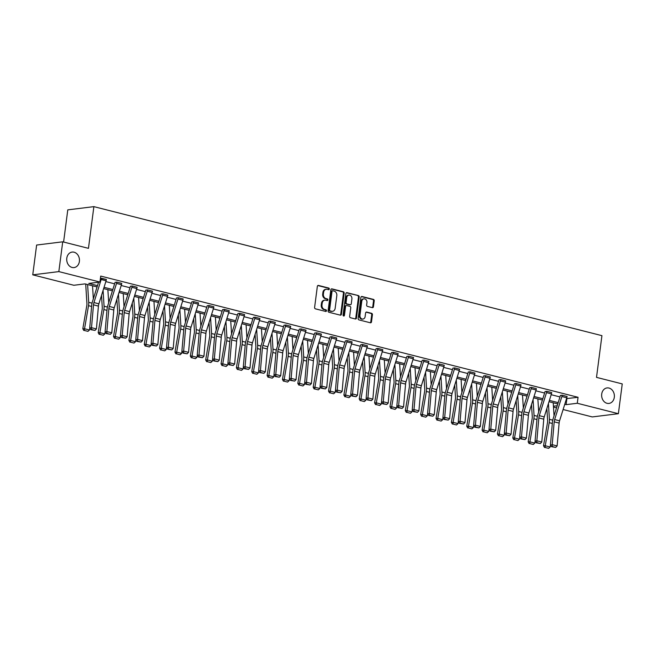<?xml version="1.0" encoding="UTF-8"?>
<svg xmlns="http://www.w3.org/2000/svg" width="655" height="655" viewBox="0 0 655 655"><rect width="100%" height="100%" fill="white"/><g stroke="black" fill="none" stroke-linecap="round" stroke-linejoin="round"><path stroke-width="0.98" d="M601.708 394.073A7.811 6.353 82.9 0 0 608.97 403.431A7.811 6.353 82.9 0 0 614.308 397.274A7.811 6.353 82.9 0 0 607.046 387.924A7.811 6.353 82.9 0 0 601.708 394.073M66.785 258.226A7.811 6.353 82.9 0 0 74.048 267.584A7.811 6.353 82.9 0 0 79.386 261.427A7.811 6.353 82.9 0 0 72.124 252.077A7.811 6.353 82.9 0 0 66.785 258.226M329.309 289.035A0.835 0.68 82.9 0 0 328.736 288.044L318.469 285.441A1.195 0.974 82.9 0 0 317.348 286.366L314.613 307.424A1.195 0.974 82.9 0 0 315.432 308.841L325.699 311.444A0.835 0.68 82.9 0 0 325.912 309.807L324.585 309.471A3.832 3.119 82.9 0 1 321.973 304.943L322.203 303.183A3.832 3.119 82.9 0 1 324.823 300.162A3.832 3.119 82.9 0 1 325.781 300.227L327.107 300.563A0.835 0.68 82.9 0 0 327.32 298.926L325.994 298.59A3.832 3.119 82.9 0 1 323.39 294.062L323.619 292.31A3.832 3.119 82.9 0 1 326.239 289.289A3.832 3.119 82.9 0 1 327.197 289.346L328.523 289.682A0.835 0.68 82.9 0 0 329.309 289.035M328.343 289.641A0.835 0.68 82.9 0 0 328.032 288.135L317.831 285.547M325.519 311.395A0.835 0.68 82.9 0 0 325.207 309.897L323.873 309.553L324.585 309.471M326.935 300.522A0.835 0.68 82.9 0 0 326.616 299.016L325.289 298.68L325.994 298.59M372.327 307.637A1.195 0.974 82.9 0 0 373.448 306.712L374.218 300.809A1.195 0.974 82.9 0 0 373.399 299.392L362.002 296.494A1.195 0.974 82.9 0 0 360.88 297.419L358.146 318.477A1.195 0.974 82.9 0 0 358.965 319.894L370.362 322.784A1.195 0.974 82.9 0 0 371.483 321.859L372.408 314.727A1.195 0.974 82.9 0 0 371.59 313.311L366.71 312.075A1.195 0.974 82.9 0 0 365.596 313L365.138 316.537A3.209 2.604 82.9 0 1 362.944 319.059A3.209 2.604 82.9 0 1 359.963 315.219L361.765 301.357A3.209 2.604 82.9 0 1 363.959 298.836A3.209 2.604 82.9 0 1 366.939 302.675L366.636 304.984A1.195 0.974 82.9 0 0 367.447 306.401L372.327 307.637M97.071 286.947L85.027 283.885L73.851 285.269L32.75 274.838L36.623 245.044L62.716 241.81L88.458 248.343L93.878 206.636L601.929 335.655L596.508 377.37L622.25 383.904L618.377 413.698L592.284 416.932L563.112 409.522M62.716 241.81L58.844 271.604L99.945 282.035L88.769 283.427L97.48 285.637M566.534 398.6L578.054 397.298L100.714 276.082L99.945 282.035M578.054 397.298L577.284 403.259L618.377 413.698M344.162 293.178A1.195 0.974 82.9 0 0 343.351 291.762L331.946 288.863A1.195 0.974 82.9 0 0 330.832 289.788L328.098 310.847A1.195 0.974 82.9 0 0 328.908 312.263L340.313 315.153A1.195 0.974 82.9 0 0 341.427 314.228L344.162 293.178L343.457 293.26A1.195 0.974 82.9 0 0 342.647 291.843L331.307 288.97M346.978 292.679L358.375 295.577A1.195 0.974 82.9 0 1 359.194 296.993L356.459 318.043A1.195 0.974 82.9 0 1 355.337 318.969L350.458 317.732A1.195 0.974 82.9 0 1 349.647 316.316L350.752 307.776A1.195 0.974 82.9 0 0 349.942 306.36L346.7 305.541A1.195 0.974 82.9 0 0 345.586 306.466L344.432 315.358A0.835 0.68 82.9 0 1 343.073 315.014L345.856 293.604A1.195 0.974 82.9 0 1 346.978 292.679L346.389 292.752M32.75 274.838L58.844 271.604M93.878 206.636L67.776 209.87L63.601 242.031M556.545 407.852L553.491 407.082M553.442 406.215L557.2 405.748M564.749 404.299L566.1 404.643L577.284 403.259M104.047 287.308L112.832 289.535M119.406 291.205L128.192 293.432M134.758 295.102L143.543 297.337M150.118 299.007L158.903 301.235M165.478 302.905L174.263 305.132M180.829 306.802L189.614 309.037M196.189 310.707L204.974 312.934M211.549 314.605L220.334 316.832M226.9 318.502L235.685 320.737M242.26 322.407L251.045 324.634M257.611 326.305L266.397 328.532M272.971 330.202L281.756 332.437M288.331 334.107L297.116 336.334M303.683 338.005L312.468 340.232M319.042 341.902L327.827 344.137M334.402 345.807L343.187 348.034M349.754 349.704L358.539 351.931M365.113 353.602L373.899 355.837M380.465 357.507L389.258 359.734M395.825 361.404L404.61 363.631M411.184 365.302L419.97 367.537M426.536 369.207L435.321 371.434M441.896 373.104L450.681 375.331M457.255 377.002L466.041 379.237M472.607 380.899L481.392 383.134M487.967 384.804L496.752 387.031M503.327 388.702L512.112 390.937M518.678 392.599L527.463 394.834M534.038 396.504L542.823 398.731M549.389 400.401L558.175 402.637M557.765 403.938L548.98 401.712M542.414 400.041L533.629 397.814M527.054 396.144L518.269 393.909M511.694 392.239L502.909 390.012M496.343 388.341L487.557 386.114M480.983 384.444L472.198 382.209M465.631 380.539L456.846 378.312M450.272 376.641L441.486 374.414M434.912 372.744L426.127 370.509M419.56 368.839L410.775 366.612M404.2 364.941L395.415 362.714M388.841 361.044L380.056 358.809M373.489 357.139L364.704 354.912M358.129 353.241L349.344 351.014M342.778 349.344L333.993 347.109M327.418 345.447L318.633 343.212M312.058 341.542L303.273 339.315M296.707 337.644L287.922 335.409M281.347 333.747L272.562 331.512M265.987 329.842L257.202 327.615M250.636 325.944L241.851 323.709M235.276 322.047L226.491 319.812M219.924 318.142L211.139 315.915M204.565 314.244L195.779 312.009M189.205 310.347L180.42 308.112M173.853 306.442L165.068 304.215M158.494 302.544L149.708 300.309M143.134 298.647L134.349 296.412M127.782 294.742L118.997 292.515M112.423 290.845L103.637 288.609M566.878 398.69L566.1 404.643M105.832 281.601L114.617 283.836M121.191 285.506L129.977 287.733M136.551 289.404L145.336 291.631M151.903 293.301L160.688 295.536M167.262 297.206L176.048 299.433M182.614 301.103L191.399 303.331M197.974 305.001L206.759 307.236M213.333 308.906L222.119 311.133M228.685 312.803L237.47 315.03M244.045 316.701L252.83 318.936M259.405 320.606L268.19 322.833M274.756 324.503L283.541 326.73M290.116 328.401L298.901 330.636M305.476 332.298L314.261 334.533M320.827 336.203L329.612 338.43M336.187 340.101L344.972 342.336M351.538 343.998L360.324 346.233M366.898 347.903L375.683 350.13M382.258 351.8L391.043 354.036M397.61 355.698L406.395 357.933M412.969 359.603L421.755 361.83M428.329 363.5L437.114 365.736M443.681 367.398L452.466 369.633M459.04 371.303L467.826 373.53M474.392 375.2L483.177 377.436M489.752 379.098L498.537 381.333M505.111 383.003L513.897 385.23M520.463 386.9L529.248 389.135M535.823 390.798L544.608 393.033M551.183 394.703L559.968 396.93M567.083 396.471L562.162 395.219A4.274 2.374 104.2 0 1 561.875 396.521L554.654 419.56A6.108 3.39 -75.8 0 0 554.204 421.845L552.206 444.68L550.413 445.105L552.411 422.279A9.154 5.084 104.2 0 1 553.098 418.856L560.312 395.808A1.22 0.68 -75.8 0 0 560.393 395.44L562.162 395.202L567.083 396.471A4.274 2.374 104.2 0 1 566.796 397.765L559.575 420.813A6.108 3.39 -75.8 0 0 559.124 423.089L557.127 445.924L552.206 444.68L552.271 446.53L551.559 446.702L555.718 447.406L552.271 446.53M546.81 391.297L546.802 391.322A4.274 2.374 104.2 0 1 546.516 392.615L539.302 415.663A6.108 3.39 -75.8 0 0 538.844 417.939L536.846 440.774L535.061 441.208L537.059 418.373A9.154 5.084 104.2 0 1 537.739 414.959L544.96 391.911A1.22 0.68 -75.8 0 0 545.042 391.543L546.81 391.297L551.723 392.574A4.274 2.374 104.2 0 1 551.436 393.868L544.223 416.916A6.108 3.39 -75.8 0 0 543.765 419.192L541.767 442.027L536.846 440.774L536.912 442.633L536.199 442.805L540.359 443.509L536.912 442.633M531.451 387.4L531.442 387.424A4.274 2.374 104.2 0 1 531.164 388.718L523.943 411.766A6.108 3.39 -75.8 0 0 523.484 414.042L521.486 436.877L519.702 437.311L521.699 414.476A9.154 5.084 104.2 0 1 522.379 411.062L529.6 388.014A1.22 0.68 -75.8 0 0 529.682 387.637L531.451 387.4L536.371 388.669A4.274 2.374 104.2 0 1 536.085 389.971L528.863 413.01A6.108 3.39 -75.8 0 0 528.413 415.295L526.407 438.13L521.486 436.877L521.56 438.727L520.84 438.907L524.999 439.603L521.56 438.727M521.012 384.772L516.091 383.519A4.274 2.374 104.2 0 1 515.804 384.821L508.583 407.86A6.108 3.39 -75.8 0 0 508.133 410.145L506.135 432.98L504.342 433.405L506.348 410.579A9.154 5.084 104.2 0 1 507.027 407.156L514.249 384.108A1.22 0.68 -75.8 0 0 514.331 383.74L516.091 383.502L521.012 384.772A4.274 2.374 104.2 0 1 520.725 386.065L513.504 409.113A6.108 3.39 -75.8 0 0 513.053 411.389L511.056 434.224L506.135 432.98L506.2 434.83L505.488 435.002L509.647 435.706L506.2 434.83M505.652 380.874L500.731 379.622A4.274 2.374 104.2 0 1 500.445 380.915L493.231 403.963A6.108 3.39 -75.8 0 0 492.773 406.239L490.775 429.074L488.99 429.508L490.988 406.673A9.154 5.084 104.2 0 1 491.668 403.259L498.889 380.211A1.22 0.68 -75.8 0 0 498.971 379.843L500.739 379.597L505.652 380.874A4.274 2.374 104.2 0 1 505.373 382.168L498.152 405.216A6.108 3.39 -75.8 0 0 497.694 407.492L495.696 430.327L490.775 429.074L490.841 430.933L490.128 431.105L494.288 431.809L490.841 430.933M485.38 375.7L485.38 375.724A4.274 2.374 104.2 0 1 485.093 377.018L477.872 400.066A6.108 3.39 -75.8 0 0 477.421 402.342L475.415 425.177L473.63 425.611L475.628 402.776A9.154 5.084 104.2 0 1 476.316 399.362L483.529 376.314A1.22 0.68 -75.8 0 0 483.611 375.937L485.38 375.7L490.3 376.969A4.274 2.374 104.2 0 1 490.014 378.271L482.792 401.31A6.108 3.39 -75.8 0 0 482.342 403.595L480.344 426.43L475.415 425.177L475.489 427.027L474.769 427.207L478.936 427.903L475.489 427.027M470.02 371.803L470.02 371.819A4.274 2.374 104.2 0 1 469.733 373.121L462.512 396.16A6.108 3.39 -75.8 0 0 462.062 398.445L460.064 421.28L458.279 421.714L460.277 398.879A9.154 5.084 104.2 0 1 460.956 395.456L468.178 372.408A1.22 0.68 -75.8 0 0 468.259 372.04L470.02 371.803L474.941 373.072A4.274 2.374 104.2 0 1 474.654 374.365L467.441 397.413A6.108 3.39 -75.8 0 0 466.982 399.689L464.984 422.524L460.064 421.28L460.129 423.13L459.417 423.302L463.576 424.006L460.129 423.13M459.589 369.174L454.66 367.922A4.274 2.374 104.2 0 1 454.382 369.215L447.16 392.263A6.108 3.39 -75.8 0 0 446.702 394.539L444.704 417.374L442.919 417.808L444.917 394.973A9.154 5.084 104.2 0 1 445.596 391.559L452.818 368.511A1.22 0.68 -75.8 0 0 452.9 368.143L454.668 367.897L459.589 369.174A4.274 2.374 104.2 0 1 459.302 370.468L452.081 393.516A6.108 3.39 -75.8 0 0 451.623 395.792L449.625 418.627L444.704 417.374L444.77 419.233L444.057 419.405L448.217 420.109L444.77 419.233M444.229 365.269L439.308 364.024A4.274 2.374 104.2 0 1 439.022 365.318L431.801 388.366A6.108 3.39 -75.8 0 0 431.35 390.642L429.352 413.477L427.559 413.911L429.557 391.076A9.154 5.084 104.2 0 1 430.245 387.662L437.458 364.614A1.22 0.68 -75.8 0 0 437.54 364.237L439.308 364L444.229 365.269A4.274 2.374 104.2 0 1 443.943 366.571L436.721 389.61A6.108 3.39 -75.8 0 0 436.271 391.895L434.273 414.73L429.352 413.477L429.418 415.327L428.706 415.507L432.865 416.203L429.418 415.327M423.949 360.103L423.949 360.119A4.274 2.374 104.2 0 1 423.662 361.421L416.449 384.46A6.108 3.39 -75.8 0 0 415.99 386.745L413.993 409.58L412.208 410.014L414.206 387.179A9.154 5.084 104.2 0 1 414.885 383.756L422.107 360.709A1.22 0.68 -75.8 0 0 422.188 360.34L423.949 360.103L428.869 361.372A4.274 2.374 104.2 0 1 428.583 362.665L421.37 385.713A6.108 3.39 -75.8 0 0 420.911 387.989L418.913 410.824L413.993 409.58L414.058 411.43L413.346 411.602L417.505 412.306L414.058 411.43M408.597 356.197L408.589 356.222A4.274 2.374 104.2 0 1 408.311 357.515L401.089 380.563A6.108 3.39 -75.8 0 0 400.631 382.839L398.633 405.674L396.848 406.108L398.846 383.273A9.154 5.084 104.2 0 1 399.525 379.859L406.747 356.811A1.22 0.68 -75.8 0 0 406.829 356.443L408.597 356.197L413.518 357.474A4.274 2.374 104.2 0 1 413.231 358.768L406.01 381.816A6.108 3.39 -75.8 0 0 405.56 384.092L403.554 406.927L398.633 405.674L398.707 407.533L397.986 407.705L402.145 408.409L398.707 407.533M398.158 353.569L393.237 352.325A4.274 2.374 104.2 0 1 392.951 353.618L385.729 376.666A6.108 3.39 -75.8 0 0 385.279 378.942L383.281 401.777L381.488 402.211L383.494 379.376A9.154 5.084 104.2 0 1 384.174 375.962L391.395 352.914A1.22 0.68 -75.8 0 0 391.469 352.546L393.237 352.3L398.158 353.569A4.274 2.374 104.2 0 1 397.872 354.871L390.65 377.919A6.108 3.39 -75.8 0 0 390.2 380.195L388.202 403.03L383.281 401.777L383.347 403.627L382.635 403.808L386.794 404.503L383.347 403.627M382.798 349.672L377.878 348.419A4.274 2.374 104.2 0 1 377.591 349.721L370.378 372.769A6.108 3.39 -75.8 0 0 369.919 375.045L367.922 397.88L366.137 398.314L368.135 375.479A9.154 5.084 104.2 0 1 368.814 372.056L376.035 349.009A1.22 0.68 -75.8 0 0 376.117 348.64L377.886 348.403L382.798 349.672A4.274 2.374 104.2 0 1 382.52 350.965L375.299 374.013A6.108 3.39 -75.8 0 0 374.84 376.289L372.842 399.124L367.922 397.88L367.987 399.73L367.275 399.902L371.434 400.606L367.987 399.73M362.526 344.497L362.526 344.522A4.274 2.374 104.2 0 1 362.24 345.815L355.018 368.863A6.108 3.39 -75.8 0 0 354.568 371.139L352.562 393.974L350.777 394.408L352.775 371.573A9.154 5.084 104.2 0 1 353.463 368.159L360.676 345.111A1.22 0.68 -75.8 0 0 360.758 344.743L362.526 344.497L367.447 345.774A4.274 2.374 104.2 0 1 367.16 347.068L359.939 370.116A6.108 3.39 -75.8 0 0 359.489 372.392L357.491 395.227L352.562 393.974L352.636 395.833L351.915 396.005L356.074 396.709L352.636 395.833M347.166 340.6L347.166 340.625A4.274 2.374 104.2 0 1 346.88 341.918L339.658 364.966A6.108 3.39 -75.8 0 0 339.208 367.242L337.21 390.077L335.425 390.511L337.423 367.676A9.154 5.084 104.2 0 1 338.103 364.262L345.324 341.214A1.22 0.68 -75.8 0 0 345.406 340.846L347.166 340.6L352.087 341.877A4.274 2.374 104.2 0 1 351.8 343.171L344.587 366.219A6.108 3.39 -75.8 0 0 344.129 368.495L342.131 391.33L337.21 390.077L337.276 391.936L336.564 392.108L340.723 392.803L337.276 391.936M336.735 337.972L331.807 336.727A4.274 2.374 104.2 0 1 331.528 338.021L324.307 361.069A6.108 3.39 -75.8 0 0 323.848 363.345L321.851 386.18L320.066 386.614L322.063 363.779A9.154 5.084 104.2 0 1 322.743 360.356L329.964 337.309A1.22 0.68 -75.8 0 0 330.046 336.94L331.815 336.703L336.735 337.972A4.274 2.374 104.2 0 1 336.449 339.265L329.228 362.313A6.108 3.39 -75.8 0 0 328.769 364.589L326.771 387.424L321.851 386.18L321.916 388.03L321.204 388.202L325.363 388.906L321.916 388.03M316.455 332.797L316.455 332.822A4.274 2.374 104.2 0 1 316.168 334.115L308.947 357.163A6.108 3.39 -75.8 0 0 308.497 359.439L306.499 382.274L304.706 382.708L306.704 359.873A9.154 5.084 104.2 0 1 307.392 356.459L314.605 333.411A1.22 0.68 -75.8 0 0 314.687 333.043L316.455 332.797L321.376 334.075A4.274 2.374 104.2 0 1 321.089 335.368L313.868 358.416A6.108 3.39 -75.8 0 0 313.418 360.692L311.42 383.527L306.499 382.274L306.565 384.133L305.852 384.305L310.011 385.009L306.565 384.133M301.095 328.9L301.095 328.925A4.274 2.374 104.2 0 1 300.809 330.218L293.587 353.266A6.108 3.39 -75.8 0 0 293.137 355.542L291.139 378.377L289.354 378.811L291.352 355.976A9.154 5.084 104.2 0 1 292.032 352.562L299.253 329.514A1.22 0.68 -75.8 0 0 299.335 329.146L301.095 328.9L306.016 330.177A4.274 2.374 104.2 0 1 305.729 331.471L298.516 354.519A6.108 3.39 -75.8 0 0 298.058 356.795L296.06 379.63L291.139 378.377L291.205 380.236L290.493 380.408L294.652 381.104L291.205 380.236M285.744 325.003L285.736 325.027A4.274 2.374 104.2 0 1 285.457 326.321L278.236 349.369A6.108 3.39 -75.8 0 0 277.777 351.645L275.78 374.48L273.995 374.914L275.992 352.079A9.154 5.084 104.2 0 1 276.672 348.656L283.893 325.609A1.22 0.68 -75.8 0 0 283.975 325.24L285.744 325.003L290.664 326.272A4.274 2.374 104.2 0 1 290.378 327.565L283.156 350.613A6.108 3.39 -75.8 0 0 282.706 352.889L280.7 375.724L275.78 374.48L275.853 376.33L275.133 376.502L279.292 377.206L275.853 376.33M275.305 322.375L270.384 321.122A4.274 2.374 104.2 0 1 270.097 322.416L262.876 345.463A6.108 3.39 -75.8 0 0 262.426 347.74L260.428 370.574L258.635 371.008L260.641 348.173A9.154 5.084 104.2 0 1 261.32 344.759L268.542 321.711A1.22 0.68 -75.8 0 0 268.615 321.343L270.384 321.097L275.305 322.375A4.274 2.374 104.2 0 1 275.018 323.668L267.797 346.716A6.108 3.39 -75.8 0 0 267.346 348.992L265.349 371.827L260.428 370.574L260.494 372.433L259.781 372.605L263.94 373.309L260.494 372.433M255.032 317.2L255.024 317.225A4.274 2.374 104.2 0 1 254.738 318.518L247.524 341.566A6.108 3.39 -75.8 0 0 247.066 343.842L245.068 366.677L243.283 367.111L245.281 344.276A9.154 5.084 104.2 0 1 245.961 340.862L253.182 317.814A1.22 0.68 -75.8 0 0 253.264 317.446L255.032 317.2L259.945 318.477A4.274 2.374 104.2 0 1 259.667 319.771L252.445 342.819A6.108 3.39 -75.8 0 0 251.987 345.095L249.989 367.93L245.068 366.677L245.134 368.536L244.421 368.708L248.581 369.404L245.134 368.536M239.673 313.303L239.673 313.327A4.274 2.374 104.2 0 1 239.386 314.621L232.165 337.669A6.108 3.39 -75.8 0 0 231.714 339.945L229.708 362.78L227.924 363.214L229.921 340.379A9.154 5.084 104.2 0 1 230.609 336.957L237.822 313.909A1.22 0.68 -75.8 0 0 237.904 313.54L239.673 313.303L244.593 314.572A4.274 2.374 104.2 0 1 244.307 315.866L237.085 338.913A6.108 3.39 -75.8 0 0 236.635 341.19L234.637 364.024L229.708 362.78L229.782 364.63L229.062 364.802L233.221 365.506L229.782 364.63M229.234 310.675L224.313 309.422A4.274 2.374 104.2 0 1 224.026 310.716L216.805 333.763A6.108 3.39 -75.8 0 0 216.355 336.04L214.357 358.875L212.572 359.308L214.57 336.474A9.154 5.084 104.2 0 1 215.249 333.059L222.471 310.011A1.22 0.68 -75.8 0 0 222.553 309.643L224.313 309.397L229.234 310.675A4.274 2.374 104.2 0 1 228.947 311.968L221.734 335.016A6.108 3.39 -75.8 0 0 221.275 337.292L219.278 360.127L214.357 358.875L214.422 360.733L213.71 360.905L217.869 361.609L214.422 360.733M213.874 306.777L208.953 305.525A4.274 2.374 104.2 0 1 208.667 306.818L201.453 329.866A6.108 3.39 -75.8 0 0 200.995 332.142L198.997 354.977L197.212 355.411L199.21 332.576A9.154 5.084 104.2 0 1 199.89 329.162L207.111 306.114A1.22 0.68 -75.8 0 0 207.193 305.746L208.961 305.5L213.874 306.777A4.274 2.374 104.2 0 1 213.595 308.071L206.374 331.119A6.108 3.39 -75.8 0 0 205.916 333.395L203.918 356.23L198.997 354.977L199.063 356.836L198.35 357.008L202.51 357.704L199.063 356.836M193.602 301.603L193.602 301.627A4.274 2.374 104.2 0 1 193.315 302.921L186.094 325.969A6.108 3.39 -75.8 0 0 185.643 328.245L183.637 351.08L181.853 351.514L183.85 328.679A9.154 5.084 104.2 0 1 184.538 325.257L191.751 302.209A1.22 0.68 -75.8 0 0 191.833 301.84L193.602 301.603L198.522 302.872A4.274 2.374 104.2 0 1 198.236 304.166L191.014 327.213A6.108 3.39 -75.8 0 0 190.564 329.49L188.566 352.325L183.637 351.08L183.711 352.93L182.991 353.102L187.158 353.806L183.711 352.93M178.242 297.697L178.242 297.722A4.274 2.374 104.2 0 1 177.955 299.016L170.734 322.063A6.108 3.39 -75.8 0 0 170.284 324.348L168.286 347.175L166.501 347.608L168.499 324.774A9.154 5.084 104.2 0 1 169.178 321.359L176.4 298.312A1.22 0.68 -75.8 0 0 176.482 297.943L178.242 297.697L183.163 298.975A4.274 2.374 104.2 0 1 182.876 300.268L175.663 323.316A6.108 3.39 -75.8 0 0 175.204 325.592L173.207 348.427L168.286 347.175L168.351 349.033L167.639 349.205L171.798 349.909L168.351 349.033M167.811 295.077L162.882 293.825A4.274 2.374 104.2 0 1 162.604 295.118L155.382 318.166A6.108 3.39 -75.8 0 0 154.924 320.442L152.926 343.277L151.141 343.711L153.139 320.876A9.154 5.084 104.2 0 1 153.819 317.462L161.04 294.414A1.22 0.68 -75.8 0 0 161.122 294.046L162.89 293.8L167.811 295.077A4.274 2.374 104.2 0 1 167.524 296.371L160.303 319.419A6.108 3.39 -75.8 0 0 159.853 321.695L157.847 344.53L152.926 343.277L153 345.136L152.279 345.308L156.439 346.004L153 345.136M152.451 291.172L147.531 289.928A4.274 2.374 104.2 0 1 147.244 291.221L140.023 314.269A6.108 3.39 -75.8 0 0 139.572 316.545L137.575 339.38L135.781 339.814L137.787 316.979A9.154 5.084 104.2 0 1 138.467 313.557L145.688 290.509A1.22 0.68 -75.8 0 0 145.762 290.14L147.531 289.903L152.451 291.172A4.274 2.374 104.2 0 1 152.165 292.466L144.943 315.514A6.108 3.39 -75.8 0 0 144.493 317.798L142.495 340.625L137.575 339.38L137.64 341.23L136.928 341.402L141.087 342.106L137.64 341.23M132.179 285.998L132.171 286.022A4.274 2.374 104.2 0 1 131.884 287.316L124.671 310.364A6.108 3.39 -75.8 0 0 124.213 312.648L122.215 335.475L120.43 335.909L122.428 313.074A9.154 5.084 104.2 0 1 123.107 309.659L130.329 286.612A1.22 0.68 -75.8 0 0 130.41 286.243L132.179 285.998L137.091 287.275A4.274 2.374 104.2 0 1 136.813 288.568L129.592 311.616A6.108 3.39 -75.8 0 0 129.133 313.892L127.135 336.727L122.215 335.475L122.28 337.333L121.568 337.505L125.727 338.209L122.28 337.333M116.819 282.1L116.819 282.125A4.274 2.374 104.2 0 1 116.533 283.418L109.311 306.466A6.108 3.39 -75.8 0 0 108.853 308.742L106.855 331.577L105.07 332.011L107.068 309.176A9.154 5.084 104.2 0 1 107.756 305.762L114.969 282.714A1.22 0.68 -75.8 0 0 115.051 282.346L116.819 282.1L121.74 283.378A4.274 2.374 104.2 0 1 121.453 284.671L114.232 307.719A6.108 3.39 -75.8 0 0 113.782 309.995L111.784 332.83L106.855 331.577L106.929 333.436L106.208 333.608L110.368 334.304L106.929 333.436M100.428 278.326L106.38 279.472A4.274 2.374 104.2 0 1 106.094 280.766L98.88 303.814A6.108 3.39 -75.8 0 0 98.422 306.098L96.424 328.925L91.504 327.68L91.569 329.531L90.857 329.702L95.016 330.407L91.569 329.531M326.239 289.289L325.535 289.371A3.832 3.119 82.9 0 0 322.915 292.392L323.619 292.31M325.289 298.68A3.832 3.119 82.9 0 1 322.686 294.152L322.915 292.392M324.823 300.162L324.119 300.252A3.832 3.119 82.9 0 0 321.499 303.273L322.203 303.183M323.873 309.553A3.832 3.119 82.9 0 1 321.269 305.025L321.499 303.273M340.248 315.137A1.195 0.974 82.9 0 0 340.723 314.318L343.457 293.26M332.797 290.771A0.835 0.68 82.9 0 0 332.019 291.418L329.612 309.905A0.835 0.68 82.9 0 0 330.185 310.896L331.586 311.248A3.832 3.119 82.9 0 0 332.543 311.313A3.832 3.119 82.9 0 0 335.163 308.292L336.809 295.659A3.832 3.119 82.9 0 0 334.197 291.131L332.797 290.771M332.093 290.861A0.835 0.68 82.9 0 0 331.307 291.508L332.019 291.418M332.543 311.313L331.839 311.395A3.832 3.119 82.9 0 1 330.881 311.338L329.481 310.978A0.835 0.68 82.9 0 1 328.908 309.987L331.307 291.508M346.339 292.785L358.375 295.577M355.272 318.952A1.195 0.974 82.9 0 0 355.747 318.133L358.481 297.075A1.195 0.974 82.9 0 0 357.671 295.659M345.996 305.631A1.195 0.974 82.9 0 0 344.882 306.548L343.719 315.44L344.432 315.358M343.49 315.939A0.835 0.68 82.9 0 0 343.719 315.44M351.907 298.917A3.209 2.604 82.9 0 0 348.927 295.077A3.209 2.604 82.9 0 0 346.732 297.599L346.102 302.487A1.195 0.974 82.9 0 0 346.913 303.904L350.155 304.722A1.195 0.974 82.9 0 0 351.268 303.797L351.907 298.917M348.927 295.077L348.223 295.168A3.209 2.604 82.9 0 0 346.028 297.689L346.732 297.599M350.45 304.747L349.745 304.829A1.195 0.974 82.9 0 1 349.442 304.812L346.208 303.994A1.195 0.974 82.9 0 1 345.398 302.577L346.028 297.689M363.959 298.836L363.255 298.926A3.209 2.604 82.9 0 0 361.061 301.447L361.765 301.357M362.944 319.059L362.24 319.149A3.209 2.604 82.9 0 1 359.259 315.309L361.061 301.447M370.296 322.768A1.195 0.974 82.9 0 0 370.779 321.949L371.704 314.818A1.195 0.974 82.9 0 0 370.886 313.401L366.071 312.173M372.261 307.621A1.195 0.974 82.9 0 0 372.744 306.802L373.514 300.891A1.195 0.974 82.9 0 0 372.695 299.482L361.363 296.6M85.707 284.057L86.91 303.437A6.108 3.39 104.2 0 1 86.779 305.68L82.817 328.753L84.552 328.753L88.515 305.672A9.154 5.084 -75.8 0 0 88.712 302.315L87.606 284.54M93.337 298.844L92.527 285.793M84.503 330.497L87.942 331.365L84.503 330.497L84.552 328.753L89.473 330.005L89.776 328.204M89.473 330.005L87.942 331.365M83.807 330.497L82.817 328.753M106.38 279.472L101.46 278.228A4.274 2.374 104.2 0 1 101.173 279.521L93.952 302.569A6.108 3.39 -75.8 0 0 93.501 304.845L91.504 327.68L89.719 328.114L91.716 305.279A9.154 5.084 104.2 0 1 92.396 301.857L98.553 282.215M89.719 328.114L90.857 329.702M95.016 330.407L96.424 328.925M101.525 295.364L102.27 307.342A6.108 3.39 104.2 0 1 102.139 309.578L98.176 332.658L99.904 332.65L103.867 309.578A9.154 5.084 -75.8 0 0 104.071 306.212L103.081 290.394M108.697 302.749L107.878 289.69M99.855 334.394L103.302 335.27L99.855 334.394L99.904 332.65L104.825 333.903L105.136 332.101M104.825 333.903L103.302 335.27M99.167 334.394L98.176 332.658M116.877 299.261L117.63 311.24A6.108 3.39 104.2 0 1 117.499 313.475L113.528 336.555L115.264 336.555L119.226 313.475A9.154 5.084 -75.8 0 0 119.423 310.118L118.44 294.291M124.049 306.646L123.238 293.587M115.215 338.291L118.661 339.167L115.215 338.291L115.264 336.555L120.184 337.8L120.495 335.999M120.184 337.8L118.661 339.167M114.519 338.291L113.528 336.555M105.07 332.011L106.208 333.608M110.368 334.304L111.784 332.83M120.43 335.909L121.568 337.505M125.727 338.209L127.135 336.727M132.236 303.167L132.981 315.137A6.108 3.39 104.2 0 1 132.85 317.38L128.888 340.453L130.615 340.453L134.586 317.372A9.154 5.084 -75.8 0 0 134.783 314.015L133.792 298.197M139.409 310.544L138.598 297.493M130.574 342.197L134.013 343.064L130.574 342.197L130.615 340.453L135.544 341.697L135.847 339.904M135.544 341.697L134.013 343.064M129.878 342.197L128.888 340.453M135.781 339.814L136.928 341.402M141.087 342.106L142.495 340.625M147.596 307.064L148.341 319.034A6.108 3.39 104.2 0 1 148.21 321.277L144.247 344.358L145.975 344.35L149.938 321.269A9.154 5.084 -75.8 0 0 150.134 317.912L149.152 302.094M154.768 314.449L153.95 301.39M145.926 346.094L149.373 346.97L145.926 346.094L145.975 344.35L150.896 345.603L151.207 343.801M150.896 345.603L149.373 346.97M145.238 346.094L144.247 344.358M151.141 343.711L152.279 345.308M156.439 346.004L157.847 344.53M162.948 310.961L163.701 322.94A6.108 3.39 104.2 0 1 163.562 325.175L159.599 348.255L161.335 348.247L165.297 325.175A9.154 5.084 -75.8 0 0 165.494 321.818L164.511 305.991M170.12 318.346L169.309 305.287M161.286 349.991L164.732 350.867L161.286 349.991L161.335 348.247L166.255 349.5L166.566 347.699M166.255 349.5L164.732 350.867M160.59 349.991L159.599 348.255M166.501 347.608L167.639 349.205M171.798 349.909L173.207 348.427M178.307 314.867L179.052 326.837A6.108 3.39 104.2 0 1 178.921 329.08L174.959 352.153L176.686 352.153L180.649 329.072A9.154 5.084 -75.8 0 0 180.854 325.715L179.863 309.897M185.48 322.244L184.661 309.193M176.637 353.897L180.084 354.764L176.637 353.897L176.686 352.153L181.607 353.397L181.918 351.604M181.607 353.397L180.084 354.764M175.949 353.897L174.959 352.153M181.853 351.514L182.991 353.102M187.158 353.806L188.566 352.325M193.667 318.764L194.412 330.734A6.108 3.39 104.2 0 1 194.281 332.977L190.318 356.05L192.046 356.05L196.009 332.969A9.154 5.084 -75.8 0 0 196.205 329.612L195.223 313.794M200.839 326.149L200.021 313.09M191.997 357.794L195.444 358.67L191.997 357.794L192.046 356.05L196.967 357.302L197.278 355.501M196.967 357.302L195.444 358.67M191.309 357.794L190.318 356.05M197.212 355.411L198.35 357.008M202.51 357.704L203.918 356.23M209.019 322.661L209.764 334.639A6.108 3.39 104.2 0 1 209.633 336.875L205.67 359.955L207.406 359.947L211.369 336.875A9.154 5.084 -75.8 0 0 211.565 333.518L210.574 317.691M216.191 330.046L215.38 316.987M207.357 361.691L210.804 362.567L207.357 361.691L207.406 359.947L212.326 361.2L212.629 359.398M212.326 361.2L210.804 362.567M206.661 361.691L205.67 359.955M212.572 359.308L213.71 360.905M217.869 361.609L219.278 360.127M224.378 326.567L225.123 338.537A6.108 3.39 104.2 0 1 224.993 340.772L221.03 363.852L222.757 363.852L226.72 340.772A9.154 5.084 -75.8 0 0 226.925 337.415L225.934 321.597M231.551 333.944L230.732 320.893M222.708 365.596L226.155 366.464L222.708 365.596L222.757 363.852L227.678 365.097L227.989 363.304M227.678 365.097L226.155 366.464M222.02 365.596L221.03 363.852M239.738 330.464L240.483 342.434A6.108 3.39 104.2 0 1 240.352 344.677L236.381 367.75L238.117 367.75L242.08 344.669A9.154 5.084 -75.8 0 0 242.276 341.312L241.294 325.494M246.902 337.849L246.092 324.79M238.068 369.494L241.515 370.37L238.068 369.494L238.117 367.75L243.038 369.002L243.349 367.201M243.038 369.002L241.515 370.37M237.372 369.494L236.381 367.75M255.09 334.361L255.835 346.339A6.108 3.39 104.2 0 1 255.704 348.575L251.741 371.655L253.469 371.647L257.44 348.575A9.154 5.084 -75.8 0 0 257.636 345.218L256.645 329.391M262.262 341.746L261.451 328.687M253.428 373.391L256.866 374.267L253.428 373.391L253.469 371.647L258.398 372.9L258.7 371.098M258.398 372.9L256.866 374.267M252.732 373.391L251.741 371.655M270.45 338.267L271.195 350.237A6.108 3.39 104.2 0 1 271.064 352.472L267.101 375.552L268.828 375.552L272.791 352.472A9.154 5.084 -75.8 0 0 272.988 349.115L272.005 333.297M277.622 345.644L276.803 332.593M268.779 377.296L272.226 378.164L268.779 377.296L268.828 375.552L273.749 376.797L274.06 375.004M273.749 376.797L272.226 378.164M268.091 377.296L267.101 375.552M285.801 342.164L286.554 354.134A6.108 3.39 104.2 0 1 286.415 356.377L282.452 379.45L284.188 379.45L288.151 356.369A9.154 5.084 -75.8 0 0 288.347 353.012L287.365 337.194M292.973 349.549L292.163 336.49M284.139 381.194L287.586 382.07L284.139 381.194L284.188 379.45L289.109 380.702L289.42 378.901M289.109 380.702L287.586 382.07M283.443 381.194L282.452 379.45M301.161 346.061L301.906 358.039A6.108 3.39 104.2 0 1 301.775 360.275L297.812 383.355L299.54 383.347L303.502 360.275A9.154 5.084 -75.8 0 0 303.707 356.918L302.716 341.091M308.333 353.446L307.514 340.387M299.491 385.091L302.938 385.967L299.491 385.091L299.54 383.347L304.46 384.6L304.772 382.798M304.46 384.6L302.938 385.967M298.803 385.091L297.812 383.355M316.521 349.966L317.266 361.937A6.108 3.39 104.2 0 1 317.135 364.172L313.172 387.252L314.899 387.252L318.862 364.172A9.154 5.084 -75.8 0 0 319.059 360.815L318.076 344.997M323.693 357.343L322.874 344.293M314.85 388.988L318.297 389.864L314.85 388.988L314.899 387.252L319.82 388.497L320.131 386.704M319.82 388.497L318.297 389.864M314.163 388.996L313.172 387.252M331.872 353.864L332.617 365.834A6.108 3.39 104.2 0 1 332.486 368.077L328.523 391.15L330.259 391.15L334.222 368.069A9.154 5.084 -75.8 0 0 334.418 364.712L333.428 348.894M339.044 361.249L338.234 348.19M330.21 392.894L333.657 393.77L330.21 392.894L330.259 391.15L335.18 392.402L335.483 390.601M335.18 392.402L333.657 393.77M329.514 392.894L328.523 391.15M347.232 357.761L347.977 369.739A6.108 3.39 104.2 0 1 347.846 371.974L343.883 395.055L345.611 395.047L349.573 371.974A9.154 5.084 -75.8 0 0 349.778 368.618L348.787 352.791M354.404 365.146L353.585 352.087M345.562 396.791L349.009 397.667L345.562 396.791L345.611 395.047L350.531 396.3L350.843 394.498M350.531 396.3L349.009 397.667M344.874 396.791L343.883 395.055M362.592 361.666L363.337 373.637A6.108 3.39 104.2 0 1 363.206 375.872L359.235 398.952L360.97 398.952L364.933 375.872A9.154 5.084 -75.8 0 0 365.13 372.515L364.147 356.697M369.756 369.043L368.945 355.993M360.921 400.688L364.368 401.564L360.921 400.688L360.97 398.952L365.891 400.197L366.202 398.404M365.891 400.197L364.368 401.564M360.225 400.696L359.235 398.952M227.924 363.214L229.062 364.802M233.221 365.506L234.637 364.024M243.283 367.111L244.421 368.708M248.581 369.404L249.989 367.93M258.635 371.008L259.781 372.605M263.94 373.309L265.349 371.827M273.995 374.914L275.133 376.502M279.292 377.206L280.7 375.724M289.354 378.811L290.493 380.408M294.652 381.104L296.06 379.63M304.706 382.708L305.852 384.305M310.011 385.009L311.42 383.527M320.066 386.614L321.204 388.202M325.363 388.906L326.771 387.424M335.425 390.511L336.564 392.108M340.723 392.803L342.131 391.33M350.777 394.408L351.915 396.005M356.074 396.709L357.491 395.227M366.137 398.314L367.275 399.902M371.434 400.606L372.842 399.124M377.943 365.564L378.688 377.534A6.108 3.39 104.2 0 1 378.557 379.777L374.594 402.85L376.322 402.85L380.293 379.769A9.154 5.084 -75.8 0 0 380.49 376.412L379.499 360.594M385.115 372.949L384.305 359.89M376.281 404.594L379.72 405.47L376.281 404.594L376.322 402.85L381.251 404.102L381.554 402.301M381.251 404.102L379.72 405.47M375.585 404.594L374.594 402.85M381.488 402.211L382.635 403.808M386.794 404.503L388.202 403.03M393.303 369.461L394.048 381.439A6.108 3.39 104.2 0 1 393.917 383.674L389.954 406.755L391.682 406.747L395.645 383.674A9.154 5.084 -75.8 0 0 395.841 380.318L394.859 364.491M400.475 376.846L399.656 363.787M391.633 408.491L395.08 409.367L391.633 408.491L391.682 406.747L396.602 407.999L396.914 406.198M396.602 407.999L395.08 409.367M390.945 408.491L389.954 406.755M396.848 406.108L397.986 407.705M402.145 408.409L403.554 406.927M408.654 373.366L409.408 385.337A6.108 3.39 104.2 0 1 409.269 387.572L405.306 410.652L407.042 410.652L411.004 387.572A9.154 5.084 -75.8 0 0 411.201 384.215L410.218 368.388M415.827 380.743L415.016 367.692M406.992 412.388L410.439 413.264L406.992 412.388L407.042 410.652L411.962 411.897L412.273 410.104M411.962 411.897L410.439 413.264M406.296 412.396L405.306 410.652M412.208 410.014L413.346 411.602M417.505 412.306L418.913 410.824M424.014 377.264L424.759 389.234A6.108 3.39 104.2 0 1 424.628 391.477L420.666 414.549L422.393 414.549L426.356 391.469A9.154 5.084 -75.8 0 0 426.561 388.112L425.57 372.294M431.186 384.649L430.368 371.59M422.344 416.293L425.791 417.169L422.344 416.293L422.393 414.549L427.314 415.802L427.625 414.001M427.314 415.802L425.791 417.169M421.656 416.293L420.666 414.549M427.559 413.911L428.706 415.507M432.865 416.203L434.273 414.73M439.374 381.161L440.119 393.139A6.108 3.39 104.2 0 1 439.988 395.374L436.025 418.455L437.753 418.447L441.716 395.374A9.154 5.084 -75.8 0 0 441.912 392.017L440.93 376.191M446.546 388.546L445.727 375.487M437.704 420.191L441.151 421.067L437.704 420.191L437.753 418.447L442.674 419.699L442.985 417.898M442.674 419.699L441.151 421.067M437.016 420.191L436.025 418.455M442.919 417.808L444.057 419.405M448.217 420.109L449.625 418.627M454.726 385.066L455.479 397.036A6.108 3.39 104.2 0 1 455.34 399.272L451.377 422.352L453.113 422.352L457.075 399.272A9.154 5.084 -75.8 0 0 457.272 395.915L456.281 380.088M461.898 392.443L461.087 379.392M453.063 424.088L456.51 424.964L453.063 424.088L453.113 422.352L458.033 423.597L458.336 421.804M458.033 423.597L456.51 424.964M452.368 424.096L451.377 422.352M458.279 421.714L459.417 423.302M463.576 424.006L464.984 422.524M470.085 388.964L470.83 400.934A6.108 3.39 104.2 0 1 470.699 403.177L466.737 426.249L468.464 426.249L472.427 403.169A9.154 5.084 -75.8 0 0 472.632 399.812L471.641 383.994M477.258 396.349L476.439 383.29M468.415 427.993L471.862 428.869L468.415 427.993L468.464 426.249L473.385 427.502L473.696 425.701M473.385 427.502L471.862 428.869M467.727 427.993L466.737 426.249M473.63 425.611L474.769 427.207M478.936 427.903L480.344 426.43M485.445 392.861L486.19 404.839A6.108 3.39 104.2 0 1 486.059 407.074L482.088 430.155L483.824 430.147L487.787 407.074A9.154 5.084 -75.8 0 0 487.983 403.717L487.001 387.891M492.609 400.246L491.799 387.187M483.775 431.891L487.222 432.767L483.775 431.891L483.824 430.147L488.745 431.399L489.056 429.598M488.745 431.399L487.222 432.767M483.079 431.891L482.088 430.155M488.99 429.508L490.128 431.105M494.288 431.809L495.696 430.327M500.797 396.758L501.542 408.736A6.108 3.39 104.2 0 1 501.411 410.972L497.448 434.052L499.175 434.052L503.146 410.972A9.154 5.084 -75.8 0 0 503.343 407.615L502.352 391.788M507.969 404.143L507.158 391.092M499.135 435.788L502.573 436.664L499.135 435.788L499.175 434.052L504.104 435.297L504.407 433.504M504.104 435.297L502.573 436.664M498.439 435.796L497.448 434.052M504.342 433.405L505.488 435.002M509.647 435.706L511.056 434.224M516.156 400.663L516.901 412.634A6.108 3.39 104.2 0 1 516.77 414.877L512.808 437.949L514.535 437.949L518.498 414.869A9.154 5.084 -75.8 0 0 518.694 411.512L517.712 395.694M523.329 408.049L522.51 394.99M514.486 439.693L517.933 440.569L514.486 439.693L514.535 437.949L519.456 439.202L519.767 437.401M519.456 439.202L517.933 440.569M513.798 439.693L512.808 437.949M519.702 437.311L520.84 438.907M524.999 439.603L526.407 438.13M531.508 404.561L532.261 416.539A6.108 3.39 104.2 0 1 532.122 418.774L528.159 441.855L529.895 441.847L533.858 418.774A9.154 5.084 -75.8 0 0 534.054 415.417L533.072 399.591M538.68 411.946L537.87 398.887M529.846 443.591L533.293 444.467L529.846 443.591L529.895 441.847L534.816 443.099L535.127 441.298M534.816 443.099L533.293 444.467M529.15 443.591L528.159 441.855M535.061 441.208L536.199 442.805M540.359 443.509L541.767 442.027M546.868 408.458L547.613 420.436A6.108 3.39 104.2 0 1 547.482 422.671L543.519 445.752L545.247 445.752L549.209 422.671A9.154 5.084 -75.8 0 0 549.414 419.315L548.423 403.488M554.04 415.843L553.221 402.792M545.197 447.488L548.644 448.364L545.197 447.488L545.247 445.752L550.167 446.997L550.478 445.203M550.167 446.997L548.644 448.364M544.51 447.496L543.519 445.752M550.413 445.105L551.559 446.702M555.718 447.406L557.127 445.924M328.032 288.135L328.736 288.044M325.207 309.897L325.912 309.807M326.616 299.016L327.32 298.926M322.686 294.152L323.39 294.062M321.269 305.025L321.973 304.943M317.888 285.514L318.469 285.441M340.723 314.318L341.427 314.228M331.365 288.937L331.946 288.863M342.647 291.843L343.351 291.762M328.908 309.987L329.612 309.905M329.481 310.978L330.185 310.896M330.881 311.338L331.586 311.248M358.481 297.075L359.194 296.993M355.747 318.133L356.459 318.043M344.882 306.548L345.586 306.466M345.398 302.577L346.102 302.487M346.208 303.994L346.913 303.904M349.442 304.812L350.155 304.722M359.259 315.309L359.963 315.219M366.129 312.148L366.71 312.075M370.886 313.401L371.59 313.311M371.704 314.818L372.408 314.727M370.779 321.949L371.483 321.859M361.413 296.568L362.002 296.494M372.695 299.482L373.399 299.392M373.514 300.891L374.218 300.809M372.744 306.802L373.448 306.712M88.515 305.672L91.61 306.458M88.712 302.315L92.044 303.167M98.88 303.814L93.952 302.569M98.422 306.098L93.501 304.845M106.094 280.766L101.173 279.521M103.867 309.578L106.97 310.364M104.071 306.212L107.404 307.064M119.226 313.475L122.321 314.261M119.423 310.118L122.755 310.961M121.74 283.378L116.819 282.125M114.232 307.719L109.311 306.466M113.782 309.995L108.853 308.742M121.453 284.671L116.533 283.418M137.091 287.275L132.171 286.022M129.592 311.616L124.671 310.364M129.133 313.892L124.213 312.648M136.813 288.568L131.884 287.316M134.586 317.372L137.681 318.158M134.783 314.015L138.115 314.867M144.943 315.514L140.023 314.269M144.493 317.798L139.572 316.545M152.165 292.466L147.244 291.221M149.938 321.269L153.041 322.063M150.134 317.912L153.475 318.764M160.303 319.419L155.382 318.166M159.853 321.695L154.924 320.442M167.524 296.371L162.604 295.118M165.297 325.175L168.392 325.961M165.494 321.818L168.826 322.661M183.163 298.975L178.242 297.722M175.663 323.316L170.734 322.063M175.204 325.592L170.284 324.348M182.876 300.268L177.955 299.016M180.649 329.072L183.752 329.858M180.854 325.715L184.186 326.567M198.522 302.872L193.602 301.627M191.014 327.213L186.094 325.969M190.564 329.49L185.643 328.245M198.236 304.166L193.315 302.921M196.009 332.969L199.104 333.763M196.205 329.612L199.538 330.464M206.374 331.119L201.453 329.866M205.916 333.395L200.995 332.142M213.595 308.071L208.667 306.818M211.369 336.875L214.463 337.661M211.565 333.518L214.897 334.361M221.734 335.016L216.805 333.763M221.275 337.292L216.355 336.04M228.947 311.968L224.026 310.716M226.72 340.772L229.823 341.558M226.925 337.415L230.257 338.258M242.08 344.669L245.175 345.463M242.276 341.312L245.609 342.164M257.44 348.575L260.534 349.361M257.636 345.218L260.968 346.061M272.791 352.472L275.894 353.258M272.988 349.115L276.328 349.958M288.151 356.369L291.246 357.163M288.347 353.012L291.68 353.864M303.502 360.275L306.606 361.061M303.707 356.918L307.039 357.761M318.862 364.172L321.957 364.958M319.059 360.815L322.399 361.658M334.222 368.069L337.317 368.855M334.418 364.712L337.751 365.564M349.573 371.974L352.677 372.76M349.778 368.618L353.11 369.461M364.933 375.872L368.028 376.658M365.13 372.515L368.462 373.358M244.593 314.572L239.673 313.327M237.085 338.913L232.165 337.669M236.635 341.19L231.714 339.945M244.307 315.866L239.386 314.621M259.945 318.477L255.024 317.225M252.445 342.819L247.524 341.566M251.987 345.095L247.066 343.842M259.667 319.771L254.738 318.518M267.797 346.716L262.876 345.463M267.346 348.992L262.426 347.74M275.018 323.668L270.097 322.416M290.664 326.272L285.736 325.027M283.156 350.613L278.236 349.369M282.706 352.889L277.777 351.645M290.378 327.565L285.457 326.321M306.016 330.177L301.095 328.925M298.516 354.519L293.587 353.266M298.058 356.795L293.137 355.542M305.729 331.471L300.809 330.218M321.376 334.075L316.455 332.822M313.868 358.416L308.947 357.163M313.418 360.692L308.497 359.439M321.089 335.368L316.168 334.115M329.228 362.313L324.307 361.069M328.769 364.589L323.848 363.345M336.449 339.265L331.528 338.021M352.087 341.877L347.166 340.625M344.587 366.219L339.658 364.966M344.129 368.495L339.208 367.242M351.8 343.171L346.88 341.918M367.447 345.774L362.526 344.522M359.939 370.116L355.018 368.863M359.489 372.392L354.568 371.139M367.16 347.068L362.24 345.815M375.299 374.013L370.378 372.769M374.84 376.289L369.919 375.045M382.52 350.965L377.591 349.721M380.293 379.769L383.388 380.555M380.49 376.412L383.822 377.264M390.65 377.919L385.729 376.666M390.2 380.195L385.279 378.942M397.872 354.871L392.951 353.618M395.645 383.674L398.748 384.46M395.841 380.318L399.182 381.161M413.518 357.474L408.589 356.222M406.01 381.816L401.089 380.563M405.56 384.092L400.631 382.839M413.231 358.768L408.311 357.515M411.004 387.572L414.099 388.358M411.201 384.215L414.533 385.058M428.869 361.372L423.949 360.119M421.37 385.713L416.449 384.46M420.911 387.989L415.99 386.745M428.583 362.665L423.662 361.421M426.356 391.469L429.459 392.255M426.561 388.112L429.893 388.964M436.721 389.61L431.801 388.366M436.271 391.895L431.35 390.642M443.943 366.571L439.022 365.318M441.716 395.374L444.81 396.16M441.912 392.017L445.253 392.861M452.081 393.516L447.16 392.263M451.623 395.792L446.702 394.539M459.302 370.468L454.382 369.215M457.075 399.272L460.17 400.058M457.272 395.915L460.604 396.758M474.941 373.072L470.02 371.819M467.441 397.413L462.512 396.16M466.982 399.689L462.062 398.445M474.654 374.365L469.733 373.121M472.427 403.169L475.53 403.955M472.632 399.812L475.964 400.663M490.3 376.969L485.38 375.724M482.792 401.31L477.872 400.066M482.342 403.595L477.421 402.342M490.014 378.271L485.093 377.018M487.787 407.074L490.882 407.86M487.983 403.717L491.316 404.561M498.152 405.216L493.231 403.963M497.694 407.492L492.773 406.239M505.373 382.168L500.445 380.915M503.146 410.972L506.241 411.758M503.343 407.615L506.675 408.458M513.504 409.113L508.583 407.86M513.053 411.389L508.133 410.145M520.725 386.065L515.804 384.821M518.498 414.869L521.601 415.655M518.694 411.512L522.035 412.363M536.371 388.669L531.442 387.424M528.863 413.01L523.943 411.766M528.413 415.295L523.484 414.042M536.085 389.971L531.164 388.718M533.858 418.774L536.953 419.56M534.054 415.417L537.387 416.261M551.723 392.574L546.802 391.322M544.223 416.916L539.302 415.663M543.765 419.192L538.844 417.939M551.436 393.868L546.516 392.615M549.209 422.671L552.312 423.458M549.414 419.315L552.746 420.158M559.575 420.813L554.654 419.56M559.124 423.089L554.204 421.845M566.796 397.765L561.875 396.521M331.889 290.845L332.593 290.755M345.701 305.607L346.405 305.517"/></g></svg>
